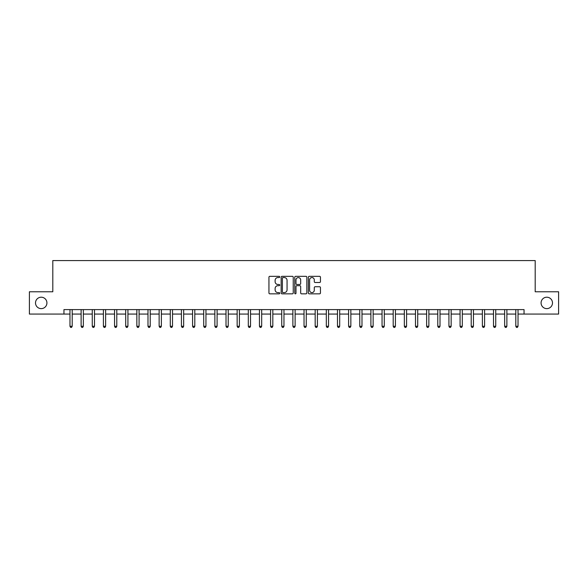 <?xml version="1.0" encoding="UTF-8"?>
<svg xmlns="http://www.w3.org/2000/svg" width="588" height="588" viewBox="0 0 588 588"><rect width="100%" height="100%" fill="white"/><g stroke="black" fill="none" stroke-linecap="round" stroke-linejoin="round"><path stroke-width="0.88" d="M279.734 276.941A0.61 0.61 0 0 0 279.124 276.331L269.819 276.331A0.875 0.875 0 0 0 268.944 277.205L268.944 292.964A0.875 0.875 0 0 0 269.819 293.838L279.124 293.838A0.61 0.61 0 0 0 279.734 293.221A0.61 0.61 0 0 0 279.124 292.611L277.918 292.611A2.8 2.8 0 0 1 275.118 289.81L275.118 288.495A2.8 2.8 0 0 1 277.918 285.695L279.124 285.695A0.61 0.61 0 0 0 279.734 285.084A0.61 0.61 0 0 0 279.124 284.474L277.918 284.474A2.8 2.8 0 0 1 275.118 281.667L275.118 280.358A2.8 2.8 0 0 1 277.918 277.558L279.124 277.558A0.61 0.61 0 0 0 279.734 276.941M541.078 302.916A5.704 5.704 0 0 0 546.789 308.626A5.704 5.704 0 0 0 552.492 302.916A5.704 5.704 0 0 0 546.789 297.212A5.704 5.704 0 0 0 541.078 302.916M35.508 302.916A5.704 5.704 0 0 0 41.211 308.626A5.704 5.704 0 0 0 46.922 302.916A5.704 5.704 0 0 0 41.211 297.212A5.704 5.704 0 0 0 35.508 302.916M319.578 282.505A0.875 0.875 0 0 0 320.453 281.623L320.453 277.205A0.875 0.875 0 0 0 319.578 276.331L309.251 276.331A0.875 0.875 0 0 0 308.377 277.205L308.377 292.964A0.875 0.875 0 0 0 309.251 293.838L319.578 293.838A0.875 0.875 0 0 0 320.453 292.964L320.453 287.62A0.875 0.875 0 0 0 319.578 286.746L315.161 286.746A0.875 0.875 0 0 0 314.286 287.62L314.286 290.266A2.345 2.345 0 0 1 311.941 292.611A2.345 2.345 0 0 1 309.604 290.266L309.604 279.895A2.345 2.345 0 0 1 311.941 277.558A2.345 2.345 0 0 1 314.286 279.895L314.286 281.623A0.875 0.875 0 0 0 315.161 282.505L319.578 282.505M63.952 314.065L29.4 314.065L29.4 291.773L52.802 291.773L52.802 260.565L535.198 260.565L535.198 291.773L558.6 291.773L558.6 314.065L524.048 314.065L524.048 309.604L63.952 309.604L63.952 314.065L69.972 314.065M293.236 277.205A0.875 0.875 0 0 0 292.361 276.331L282.034 276.331A0.875 0.875 0 0 0 281.16 277.205L281.16 292.964A0.875 0.875 0 0 0 282.034 293.838L292.361 293.838A0.875 0.875 0 0 0 293.236 292.964L293.236 277.205M295.639 276.331L305.966 276.331A0.875 0.875 0 0 1 306.84 277.205L306.84 292.964A0.875 0.875 0 0 1 305.966 293.838L301.548 293.838A0.875 0.875 0 0 1 300.674 292.964L300.674 286.569A0.875 0.875 0 0 0 299.799 285.695L296.866 285.695A0.875 0.875 0 0 0 295.992 286.569L295.992 293.221A0.61 0.61 0 0 1 295.382 293.838A0.61 0.61 0 0 1 294.764 293.221L294.764 277.205A0.875 0.875 0 0 1 295.639 276.331M72.199 314.065L81.115 314.065M83.349 314.065L92.265 314.065M94.492 314.065L103.407 314.065M105.634 314.065L114.557 314.065M116.784 314.065L125.7 314.065M127.927 314.065L136.842 314.065M139.077 314.065L147.992 314.065M150.219 314.065L159.135 314.065M161.369 314.065L170.285 314.065M172.512 314.065L181.427 314.065M183.654 314.065L192.577 314.065M194.804 314.065L203.72 314.065M205.947 314.065L214.863 314.065M217.097 314.065L226.012 314.065M228.24 314.065L237.155 314.065M239.389 314.065L248.305 314.065M250.532 314.065L259.448 314.065M261.675 314.065L270.598 314.065M272.825 314.065L281.74 314.065M283.967 314.065L292.883 314.065M295.117 314.065L304.033 314.065M306.26 314.065L315.175 314.065M317.402 314.065L326.325 314.065M328.552 314.065L337.468 314.065M339.695 314.065L348.611 314.065M350.845 314.065L359.76 314.065M361.988 314.065L370.903 314.065M373.137 314.065L382.053 314.065M384.28 314.065L393.196 314.065M395.423 314.065L404.346 314.065M406.573 314.065L415.488 314.065M417.715 314.065L426.631 314.065M428.865 314.065L437.781 314.065M440.008 314.065L448.923 314.065M451.158 314.065L460.073 314.065M462.3 314.065L471.216 314.065M473.443 314.065L482.366 314.065M484.593 314.065L493.508 314.065M495.735 314.065L504.651 314.065M506.885 314.065L515.801 314.065M518.028 314.065L524.048 314.065M282.997 277.558A0.61 0.61 0 0 0 282.38 278.168L282.38 292.001A0.61 0.61 0 0 0 282.997 292.611L284.261 292.611A2.8 2.8 0 0 0 287.062 289.81L287.062 280.358A2.8 2.8 0 0 0 284.261 277.558L282.997 277.558M300.674 279.939A2.345 2.345 0 0 0 298.329 277.602A2.345 2.345 0 0 0 295.992 279.939L295.992 283.592A0.875 0.875 0 0 0 296.866 284.474L299.799 284.474A0.875 0.875 0 0 0 300.674 283.592L300.674 279.939M72.309 309.604L72.265 309.714A0.889 0.889 0 0 0 72.199 310.052L72.199 326.281L69.972 326.281L69.972 310.052A0.889 0.889 0 0 0 69.906 309.714L69.862 309.604M72.199 326.281L71.53 327.435L70.641 327.435L69.972 326.281M83.452 309.604L83.408 309.714A0.889 0.889 0 0 0 83.349 310.052L83.349 326.281L81.115 326.281L81.115 310.052A0.889 0.889 0 0 0 81.048 309.714L81.004 309.604M83.349 326.281L82.68 327.435L81.783 327.435L81.115 326.281M94.602 309.604L94.558 309.714A0.889 0.889 0 0 0 94.492 310.052L94.492 326.281L92.265 326.281L92.265 310.052A0.889 0.889 0 0 0 92.198 309.714L92.154 309.604M94.492 326.281L93.823 327.435L92.933 327.435L92.265 326.281M105.744 309.604L105.7 309.714A0.889 0.889 0 0 0 105.634 310.052L105.634 326.281L103.407 326.281L103.407 310.052A0.889 0.889 0 0 0 103.341 309.714L103.297 309.604M105.634 326.281L104.965 327.435L104.076 327.435L103.407 326.281M116.894 309.604L116.85 309.714A0.889 0.889 0 0 0 116.784 310.052L116.784 326.281L114.557 326.281L114.557 310.052A0.889 0.889 0 0 0 114.491 309.714L114.447 309.604M116.784 326.281L116.115 327.435L115.219 327.435L114.557 326.281M128.037 309.604L127.993 309.714A0.889 0.889 0 0 0 127.927 310.052L127.927 326.281L125.7 326.281L125.7 310.052A0.889 0.889 0 0 0 125.634 309.714L125.589 309.604M127.927 326.281L127.258 327.435L126.369 327.435L125.7 326.281M139.187 309.604L139.136 309.714A0.889 0.889 0 0 0 139.077 310.052L139.077 326.281L136.842 326.281L136.842 310.052A0.889 0.889 0 0 0 136.784 309.714L136.732 309.604M139.077 326.281L138.408 327.435L137.511 327.435L136.842 326.281M150.33 309.604L150.285 309.714A0.889 0.889 0 0 0 150.219 310.052L150.219 326.281L147.992 326.281L147.992 310.052A0.889 0.889 0 0 0 147.926 309.714L147.882 309.604M150.219 326.281L149.55 327.435L148.661 327.435L147.992 326.281M161.472 309.604L161.428 309.714A0.889 0.889 0 0 0 161.369 310.052L161.369 326.281L159.135 326.281L159.135 310.052A0.889 0.889 0 0 0 159.069 309.714L159.025 309.604M161.369 326.281L160.7 327.435L159.804 327.435L159.135 326.281M172.622 309.604L172.578 309.714A0.889 0.889 0 0 0 172.512 310.052L172.512 326.281L170.285 326.281L170.285 310.052A0.889 0.889 0 0 0 170.219 309.714L170.175 309.604M172.512 326.281L171.843 327.435L170.954 327.435L170.285 326.281M183.765 309.604L183.721 309.714A0.889 0.889 0 0 0 183.654 310.052L183.654 326.281L181.427 326.281L181.427 310.052A0.889 0.889 0 0 0 181.361 309.714L181.317 309.604M183.654 326.281L182.986 327.435L182.096 327.435L181.427 326.281M194.915 309.604L194.871 309.714A0.889 0.889 0 0 0 194.804 310.052L194.804 326.281L192.577 326.281L192.577 310.052A0.889 0.889 0 0 0 192.511 309.714L192.467 309.604M194.804 326.281L194.136 327.435L193.239 327.435L192.577 326.281M206.057 309.604L206.013 309.714A0.889 0.889 0 0 0 205.947 310.052L205.947 326.281L203.72 326.281L203.72 310.052A0.889 0.889 0 0 0 203.654 309.714L203.61 309.604M205.947 326.281L205.278 327.435L204.389 327.435L203.72 326.281M217.207 309.604L217.156 309.714A0.889 0.889 0 0 0 217.097 310.052L217.097 326.281L214.863 326.281L214.863 310.052A0.889 0.889 0 0 0 214.804 309.714L214.752 309.604M217.097 326.281L216.428 327.435L215.531 327.435L214.863 326.281M228.35 309.604L228.306 309.714A0.889 0.889 0 0 0 228.24 310.052L228.24 326.281L226.012 326.281L226.012 310.052A0.889 0.889 0 0 0 225.946 309.714L225.902 309.604M228.24 326.281L227.571 327.435L226.681 327.435L226.012 326.281M239.492 309.604L239.448 309.714A0.889 0.889 0 0 0 239.389 310.052L239.389 326.281L237.155 326.281L237.155 310.052A0.889 0.889 0 0 0 237.089 309.714L237.045 309.604M239.389 326.281L238.721 327.435L237.824 327.435L237.155 326.281M250.642 309.604L250.598 309.714A0.889 0.889 0 0 0 250.532 310.052L250.532 326.281L248.305 326.281L248.305 310.052A0.889 0.889 0 0 0 248.239 309.714L248.195 309.604M250.532 326.281L249.863 327.435L248.974 327.435L248.305 326.281M261.785 309.604L261.741 309.714A0.889 0.889 0 0 0 261.675 310.052L261.675 326.281L259.448 326.281L259.448 310.052A0.889 0.889 0 0 0 259.381 309.714L259.337 309.604M261.675 326.281L261.006 327.435L260.116 327.435L259.448 326.281M272.935 309.604L272.891 309.714A0.889 0.889 0 0 0 272.825 310.052L272.825 326.281L270.598 326.281L270.598 310.052A0.889 0.889 0 0 0 270.531 309.714L270.487 309.604M272.825 326.281L272.156 327.435L271.259 327.435L270.598 326.281M284.077 309.604L284.033 309.714A0.889 0.889 0 0 0 283.967 310.052L283.967 326.281L281.74 326.281L281.74 310.052A0.889 0.889 0 0 0 281.674 309.714L281.63 309.604M283.967 326.281L283.298 327.435L282.409 327.435L281.74 326.281M295.227 309.604L295.176 309.714A0.889 0.889 0 0 0 295.117 310.052L295.117 326.281L292.883 326.281L292.883 310.052A0.889 0.889 0 0 0 292.824 309.714L292.773 309.604M295.117 326.281L294.448 327.435L293.552 327.435L292.883 326.281M306.37 309.604L306.326 309.714A0.889 0.889 0 0 0 306.26 310.052L306.26 326.281L304.033 326.281L304.033 310.052A0.889 0.889 0 0 0 303.967 309.714L303.923 309.604M306.26 326.281L305.591 327.435L304.702 327.435L304.033 326.281M317.513 309.604L317.469 309.714A0.889 0.889 0 0 0 317.402 310.052L317.402 326.281L315.175 326.281L315.175 310.052A0.889 0.889 0 0 0 315.109 309.714L315.065 309.604M317.402 326.281L316.741 327.435L315.844 327.435L315.175 326.281M328.663 309.604L328.618 309.714A0.889 0.889 0 0 0 328.552 310.052L328.552 326.281L326.325 326.281L326.325 310.052A0.889 0.889 0 0 0 326.259 309.714L326.215 309.604M328.552 326.281L327.884 327.435L326.994 327.435L326.325 326.281M339.805 309.604L339.761 309.714A0.889 0.889 0 0 0 339.695 310.052L339.695 326.281L337.468 326.281L337.468 310.052A0.889 0.889 0 0 0 337.402 309.714L337.358 309.604M339.695 326.281L339.026 327.435L338.137 327.435L337.468 326.281M350.955 309.604L350.911 309.714A0.889 0.889 0 0 0 350.845 310.052L350.845 326.281L348.611 326.281L348.611 310.052A0.889 0.889 0 0 0 348.552 309.714L348.508 309.604M350.845 326.281L350.176 327.435L349.279 327.435L348.611 326.281M362.098 309.604L362.054 309.714A0.889 0.889 0 0 0 361.988 310.052L361.988 326.281L359.76 326.281L359.76 310.052A0.889 0.889 0 0 0 359.694 309.714L359.65 309.604M361.988 326.281L361.319 327.435L360.429 327.435L359.76 326.281M373.248 309.604L373.196 309.714A0.889 0.889 0 0 0 373.137 310.052L373.137 326.281L370.903 326.281L370.903 310.052A0.889 0.889 0 0 0 370.844 309.714L370.793 309.604M373.137 326.281L372.469 327.435L371.572 327.435L370.903 326.281M384.39 309.604L384.346 309.714A0.889 0.889 0 0 0 384.28 310.052L384.28 326.281L382.053 326.281L382.053 310.052A0.889 0.889 0 0 0 381.987 309.714L381.943 309.604M384.28 326.281L383.611 327.435L382.722 327.435L382.053 326.281M395.533 309.604L395.489 309.714A0.889 0.889 0 0 0 395.423 310.052L395.423 326.281L393.196 326.281L393.196 310.052A0.889 0.889 0 0 0 393.129 309.714L393.085 309.604M395.423 326.281L394.761 327.435L393.864 327.435L393.196 326.281M406.683 309.604L406.639 309.714A0.889 0.889 0 0 0 406.573 310.052L406.573 326.281L404.346 326.281L404.346 310.052A0.889 0.889 0 0 0 404.279 309.714L404.235 309.604M406.573 326.281L405.904 327.435L405.014 327.435L404.346 326.281M417.825 309.604L417.781 309.714A0.889 0.889 0 0 0 417.715 310.052L417.715 326.281L415.488 326.281L415.488 310.052A0.889 0.889 0 0 0 415.422 309.714L415.378 309.604M417.715 326.281L417.046 327.435L416.157 327.435L415.488 326.281M428.975 309.604L428.931 309.714A0.889 0.889 0 0 0 428.865 310.052L428.865 326.281L426.631 326.281L426.631 310.052A0.889 0.889 0 0 0 426.572 309.714L426.528 309.604M428.865 326.281L428.196 327.435L427.3 327.435L426.631 326.281M440.118 309.604L440.074 309.714A0.889 0.889 0 0 0 440.008 310.052L440.008 326.281L437.781 326.281L437.781 310.052A0.889 0.889 0 0 0 437.715 309.714L437.67 309.604M440.008 326.281L439.339 327.435L438.45 327.435L437.781 326.281M451.268 309.604L451.216 309.714A0.889 0.889 0 0 0 451.158 310.052L451.158 326.281L448.923 326.281L448.923 310.052A0.889 0.889 0 0 0 448.865 309.714L448.813 309.604M451.158 326.281L450.489 327.435L449.592 327.435L448.923 326.281M462.411 309.604L462.366 309.714A0.889 0.889 0 0 0 462.3 310.052L462.3 326.281L460.073 326.281L460.073 310.052A0.889 0.889 0 0 0 460.007 309.714L459.963 309.604M462.3 326.281L461.631 327.435L460.742 327.435L460.073 326.281M473.553 309.604L473.509 309.714A0.889 0.889 0 0 0 473.443 310.052L473.443 326.281L471.216 326.281L471.216 310.052A0.889 0.889 0 0 0 471.15 309.714L471.106 309.604M473.443 326.281L472.781 327.435L471.885 327.435L471.216 326.281M484.703 309.604L484.659 309.714A0.889 0.889 0 0 0 484.593 310.052L484.593 326.281L482.366 326.281L482.366 310.052A0.889 0.889 0 0 0 482.3 309.714L482.256 309.604M484.593 326.281L483.924 327.435L483.035 327.435L482.366 326.281M495.846 309.604L495.802 309.714A0.889 0.889 0 0 0 495.735 310.052L495.735 326.281L493.508 326.281L493.508 310.052A0.889 0.889 0 0 0 493.442 309.714L493.398 309.604M495.735 326.281L495.067 327.435L494.177 327.435L493.508 326.281M506.996 309.604L506.952 309.714A0.889 0.889 0 0 0 506.885 310.052L506.885 326.281L504.651 326.281L504.651 310.052A0.889 0.889 0 0 0 504.592 309.714L504.548 309.604M506.885 326.281L506.217 327.435L505.32 327.435L504.651 326.281M518.138 309.604L518.094 309.714A0.889 0.889 0 0 0 518.028 310.052L518.028 326.281L515.801 326.281L515.801 310.052A0.889 0.889 0 0 0 515.735 309.714L515.691 309.604M518.028 326.281L517.359 327.435L516.47 327.435L515.801 326.281"/></g></svg>
